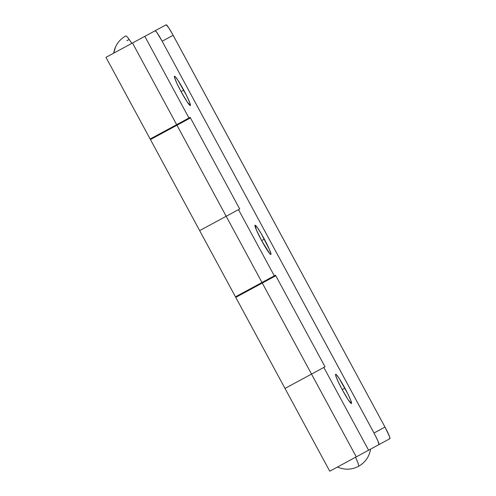 <?xml version="1.0" encoding="UTF-8"?>
<svg xmlns="http://www.w3.org/2000/svg" width="496" height="496" viewBox="0 0 496 496"><rect width="100%" height="100%" fill="white"/><g stroke="black" fill="none" stroke-linecap="round" stroke-linejoin="round"><path stroke-width="0.74" d="M181.071 91.617L183.774 90.154A16.622 1.538 61.6 0 1 190.328 105.512A16.622 1.538 61.6 0 1 181.071 91.617L187.06 101.742L190.328 105.512L189.745 102.641L186.694 95.809L177.785 80.03L174.933 76.403L174.518 76.266L174.598 77.655L176.905 83.371L181.071 91.617A16.622 1.538 61.6 0 1 174.518 76.266A16.622 1.538 61.6 0 1 183.774 90.154L181.071 91.617M261.628 240.61L264.331 239.146A16.622 1.538 61.6 0 1 270.89 254.498A16.622 1.538 61.6 0 1 261.628 240.61L269.768 253.667L270.475 254.361L270.89 254.498L271.002 254.076L269.526 249.699L261.2 233.604L257.157 227.311L255.074 225.252L256.432 230.051L261.628 240.61A16.622 1.538 61.6 0 1 255.074 225.252A16.622 1.538 61.6 0 1 264.331 239.146L261.628 240.61M342.19 389.596L344.887 388.139A16.622 1.538 61.6 0 1 351.447 403.49A16.622 1.538 61.6 0 1 342.19 389.596L348.173 399.726L351.447 403.49L350.864 400.619L347.814 393.787L338.904 378.008L336.046 374.381L335.631 374.244L335.519 374.666L335.718 375.639L338.024 381.35L342.19 389.596A16.622 1.538 61.6 0 1 335.631 374.244A16.622 1.538 61.6 0 1 344.887 388.139L342.19 389.596M329.883 471.132L356.277 456.859L311.525 374.089L285.002 388.43L311.525 374.089L356.277 456.859L368.584 450.207L323.832 367.431L285.107 388.374L311.525 374.089L262.291 283.036L235.767 297.377L329.753 471.2L368.584 450.207L323.832 367.431L325.016 366.792L275.485 275.193L274.3 275.832L238.495 209.616L199.671 230.609L226.188 216.268L261.993 282.484L226.188 216.268L199.77 230.553L226.188 216.268L176.96 125.221L150.437 139.562L235.47 296.825L274.3 275.832L238.495 209.616L239.686 208.971L190.154 117.372L188.97 118.011L144.813 36.344L105.983 57.338L150.139 139.01L176.663 124.67L132.506 42.997L176.663 124.67L188.97 118.011L144.813 36.344L155.174 30.74L156.742 32.296L162.161 41.224L375.143 435.178L377.921 440.981L378.944 444.602L368.584 450.207L389.937 438.662L389.496 436.492L384.989 427.075L373.996 433.014L162.161 41.224L173.147 35.284L384.989 427.075L171.963 33.145L168.628 27.64L166.16 24.8L155.174 30.74L166.16 24.8A12.549 1.159 -118.4 0 1 173.147 35.284L162.161 41.224A12.549 1.159 61.6 0 0 155.174 30.74L106.113 57.269M235.6 296.757L275.485 275.193L325.016 366.792L311.525 374.089L324.576 367.028M150.269 138.936L190.154 117.372L239.686 208.971L226.188 216.268L239.246 209.213M384.989 427.075L373.996 433.014A12.549 1.159 61.6 0 1 378.944 444.602L389.937 438.662A12.549 1.159 -118.4 0 0 384.989 427.075M150.542 139.506L190.452 117.924L176.96 125.221L226.188 216.268M235.873 297.321L275.788 275.745L262.291 283.036L311.525 374.089M261.07 283.7L260.772 283.148L261.07 283.7M175.739 125.879L175.441 125.327L175.739 125.879M337.478 467.021C344.596 470.096 351.608 469.873 358.509 466.352A23.523 2.17 -118.4 0 0 355.564 457.244C358.069 462.811 359.054 465.849 358.509 466.352L358.534 466.333M126.877 40.691L129.171 39.451L131.787 43.381A23.523 2.17 -118.4 0 0 125.786 35.935L125.761 35.948M358.509 466.352C365.242 462.501 369.266 456.76 370.586 449.122L355.564 457.244M163.382 131.849L163.68 132.401M248.713 289.664L249.011 290.216M125.786 35.935C119.052 39.779 115.029 45.52 113.708 53.159L115.605 46.785M185.454 119.914L185.752 120.466M270.785 277.729L271.089 278.281"/></g></svg>
